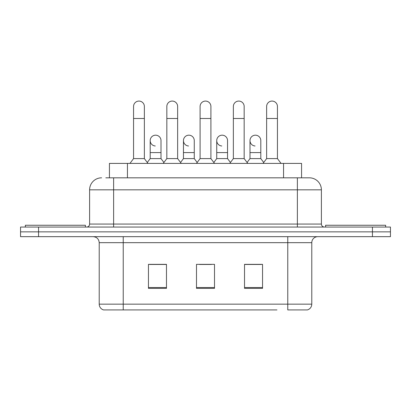 <?xml version="1.0" encoding="UTF-8"?>
<svg xmlns="http://www.w3.org/2000/svg" width="411" height="411" viewBox="0 0 411 411"><rect width="100%" height="100%" fill="white"/><g stroke="black" fill="none" stroke-linecap="round" stroke-linejoin="round"><path stroke-width="0.62" d="M109.434 177.819L109.434 163.403L301.566 163.403L301.566 177.819M311.785 304.161C311.62 307.038 310.177 308.959 307.464 309.925L287.767 309.925L287.767 304.161L311.785 304.161L311.785 242.67A6.006 6.006 0 0 1 317.79 236.664M276.968 309.925L103.536 309.925A6.006 6.006 0 0 1 99.215 304.161L99.215 242.67C98.856 239.022 96.857 237.024 93.21 236.664M38.562 227.057L390.45 227.057L390.45 231.861L20.55 231.861L20.55 236.664L38.562 236.664L38.562 231.861L20.55 231.861L20.55 227.057L38.562 227.057L38.562 231.861L390.45 231.861L390.45 236.664L38.562 236.664M262.547 288.368L262.547 264.345L244.53 264.345L244.53 288.368L262.547 288.368M166.47 288.368L166.47 264.345L148.453 264.345L148.453 288.368L166.47 288.368M214.506 288.368L214.506 264.345L196.494 264.345L196.494 288.368L214.506 288.368M166.229 264.468L161.605 264.468M149.594 264.468L166.47 264.468M244.53 264.468L261.406 264.468M249.395 264.468L244.771 264.468M199.494 264.468L211.506 264.468M106.095 177.819L309.385 177.819A12.011 12.011 0 0 1 321.392 189.825L321.392 224.057C321.556 225.86 322.558 226.862 324.397 227.057M105.822 177.819L113.626 177.819L113.626 189.825L89.608 189.825L89.608 224.057A3 3 0 0 1 86.603 227.057M101.615 177.819A12.011 12.011 0 0 0 89.608 189.825M309.2 177.819L305.178 177.819M133.56 118.491L144.369 118.491L144.369 158.6L133.56 158.6L133.56 106.48A5.405 5.405 0 0 1 139.303 101.085A5.405 5.405 0 0 1 144.369 106.48A5.405 5.405 0 0 0 139.303 101.085M133.56 158.6L129.958 163.403M144.369 158.6L147.975 163.403M155.26 145.982A5.405 5.405 0 0 1 150.195 140.588A5.405 5.405 0 0 1 155.939 135.193A5.405 5.405 0 0 1 161.004 140.588L161.004 152.599L150.195 152.599L150.195 140.588M161.004 152.599L161.004 158.6L150.195 158.6L150.195 152.599M150.195 158.6L147.282 162.484M161.004 158.6L163.917 162.484M166.83 118.491L177.639 118.491L177.639 158.6L166.83 158.6L166.83 106.48A5.405 5.405 0 0 1 172.574 101.085A5.405 5.405 0 0 1 177.639 106.48A5.405 5.405 0 0 0 172.574 101.085M166.83 158.6L163.224 163.403M177.639 158.6L181.241 163.403M200.095 118.491L210.905 118.491L210.905 158.6L200.095 158.6L200.095 106.48A5.405 5.405 0 0 1 205.839 101.085A5.405 5.405 0 0 1 210.905 106.48A5.405 5.405 0 0 0 205.839 101.085M200.095 158.6L196.494 163.403M210.905 158.6L214.506 163.403M233.361 118.491L244.17 118.491L244.17 158.6L233.361 158.6L233.361 106.48A5.405 5.405 0 0 1 239.104 101.085A5.405 5.405 0 0 1 244.17 106.48A5.405 5.405 0 0 0 239.104 101.085M233.361 158.6L229.759 163.403M244.17 158.6L247.776 163.403M266.631 118.491L277.44 118.491L277.44 158.6L266.631 158.6L266.631 106.48A5.405 5.405 0 0 1 272.375 101.085A5.405 5.405 0 0 1 277.44 106.48A5.405 5.405 0 0 0 272.375 101.085M266.631 158.6L263.025 163.403M277.44 158.6L281.042 163.403M188.526 145.982A5.405 5.405 0 0 1 183.46 140.588A5.405 5.405 0 0 1 189.204 135.193A5.405 5.405 0 0 1 194.269 140.588L194.269 152.599L183.46 152.599L183.46 140.588M194.269 152.599L194.269 158.6L183.46 158.6L183.46 152.599M183.46 158.6L180.552 162.484M194.269 158.6L197.182 162.484M221.796 145.982A5.405 5.405 0 0 1 216.731 140.588A5.405 5.405 0 0 1 222.474 135.193A5.405 5.405 0 0 1 227.54 140.588L227.54 152.599L216.731 152.599L216.731 140.588M227.54 152.599L227.54 158.6L216.731 158.6L216.731 152.599M216.731 158.6L213.818 162.484M227.54 158.6L230.448 162.484M255.061 145.982A5.405 5.405 0 0 1 249.996 140.588A5.405 5.405 0 0 1 255.74 135.193A5.405 5.405 0 0 1 260.805 140.588L260.805 152.599L249.996 152.599L249.996 140.588M260.805 152.599L260.805 158.6L249.996 158.6L249.996 152.599M249.996 158.6L247.083 162.484M260.805 158.6L263.718 162.484M85.401 227.057L85.401 225.254L25.354 225.254L25.354 227.057M385.646 227.057L385.646 225.254L325.599 225.254L325.599 227.057M127.446 177.819L127.446 163.403M283.554 177.819L283.554 163.403M287.767 236.664L287.767 242.67L99.215 242.67M311.785 242.67L287.767 242.67L287.767 304.161L123.233 304.161L123.233 309.925M99.215 304.161L123.233 304.161L123.233 236.664M372.438 236.664L372.438 227.057M214.506 287.53L196.494 287.53M166.47 287.53L148.453 287.53M262.547 287.53L244.53 287.53M113.626 227.057L113.626 224.057L321.392 224.057M89.608 224.057L113.626 224.057L113.626 189.825L297.374 189.825L297.374 227.057M321.392 189.825L297.374 189.825L297.374 177.819M144.369 118.491L144.369 106.48M177.639 118.491L177.639 106.48M210.905 118.491L210.905 106.48M244.17 118.491L244.17 106.48M277.44 118.491L277.44 106.48"/></g></svg>
